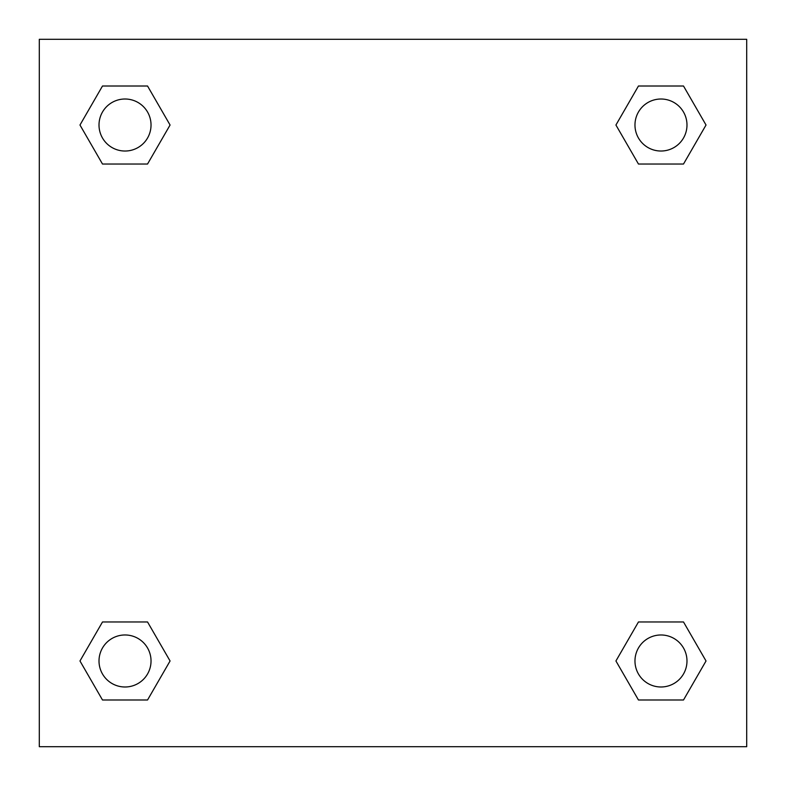 <?xml version="1.0" encoding="UTF-8"?>
<svg xmlns="http://www.w3.org/2000/svg" width="786" height="786" viewBox="0 0 786 786"><rect width="100%" height="100%" fill="white"/><g stroke="black" fill="none" stroke-linecap="round" stroke-linejoin="round"><path stroke-width="1.18" d="M746.7 39.3L39.3 39.3L39.3 746.7L746.7 746.7L746.7 39.3M638.458 621.972L615.929 660.977L638.458 621.972L683.506 621.972L638.458 621.972L683.506 621.972L706.025 660.977L683.506 699.992L638.458 699.992L683.506 699.992L638.458 699.992L615.929 660.977M102.494 621.972L79.976 660.977L102.494 621.972L147.542 621.972L102.494 621.972L147.542 621.972L170.071 660.977L147.542 699.992L102.494 699.992L147.542 699.992L102.494 699.992L79.976 660.977M102.494 86.008L79.976 125.023L102.494 86.008L147.542 86.008L102.494 86.008L147.542 86.008L170.071 125.023L147.542 164.028L102.494 164.028L147.542 164.028L102.494 164.028L79.976 125.023M683.506 164.028L706.025 125.023L683.506 164.028L638.458 164.028L683.506 164.028L638.458 164.028L615.929 125.023L638.458 86.008L615.929 125.023M638.458 86.008L683.506 86.008L638.458 86.008L683.506 86.008L706.025 125.023M686.984 660.977A26.007 26.007 0 0 0 647.978 638.458A26.007 26.007 0 0 0 647.978 683.506A26.007 26.007 0 0 0 686.984 660.977M151.03 660.977A26.007 26.007 0 0 0 112.015 638.458A26.007 26.007 0 0 0 112.015 683.506A26.007 26.007 0 0 0 151.03 660.977M686.984 125.023A26.007 26.007 0 0 0 647.978 102.494A26.007 26.007 0 0 0 647.978 147.542A26.007 26.007 0 0 0 686.984 125.023M151.03 125.023A26.007 26.007 0 0 0 112.015 102.494A26.007 26.007 0 0 0 112.015 147.542A26.007 26.007 0 0 0 151.03 125.023"/></g></svg>
